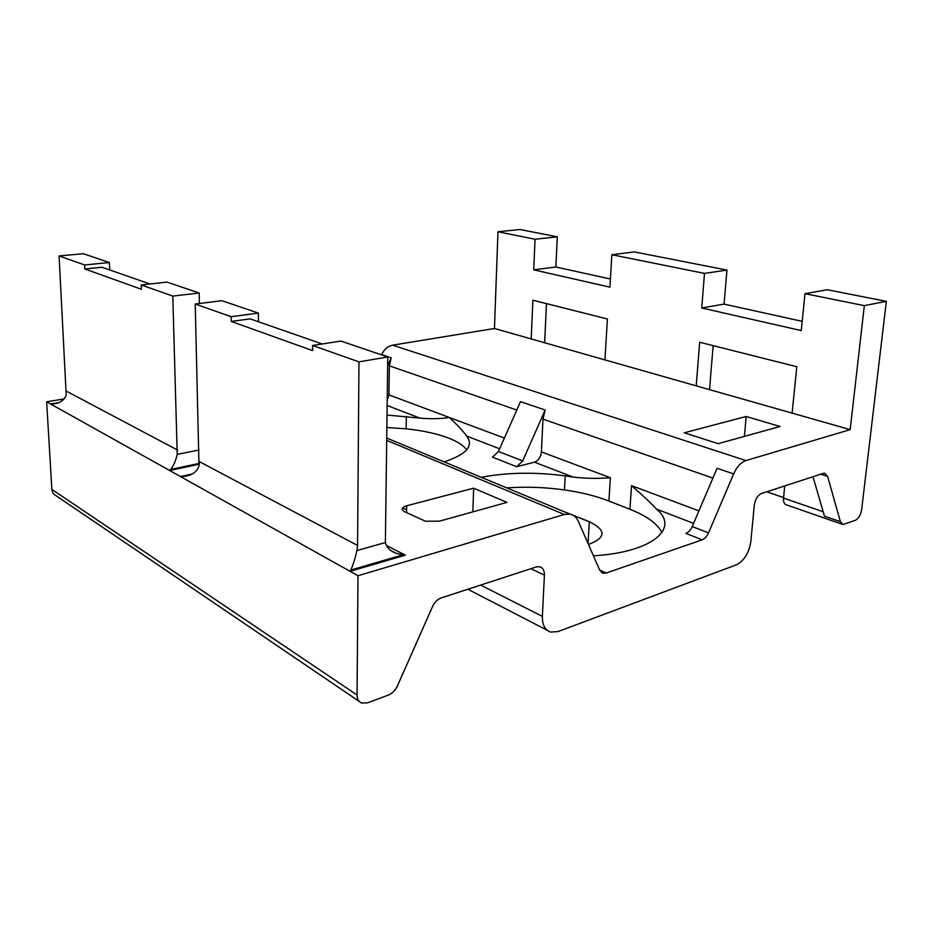 <?xml version="1.0" encoding="UTF-8"?>
<svg xmlns="http://www.w3.org/2000/svg" width="933" height="933" viewBox="0 0 933 933"><rect width="100%" height="100%" fill="white"/><g stroke="black" fill="none" stroke-linecap="round" stroke-linejoin="round"><path stroke-width="1.4" d="M494.467 328.498L392.63 345.163L745.945 460.575L850.196 429.635L864.331 305.639L805.004 293.673L801.26 330.585L701.733 307.983L704.485 273.404L611.861 254.732L609.914 287.142L533.711 269.847L535.064 239.245L497.965 231.757L494.467 328.498L531.192 338.936L532.906 300.204L607.395 318.981L604.946 359.905L531.192 338.936M812.993 476.716L824.469 516.182L840.4 521.699L843.012 524.533L855.328 520.311C858.605 518.585 860.716 515.051 861.649 509.686L886.35 301.336L864.331 305.639M840.4 521.699L827.594 476.355L820.795 474.174M480.67 585.073L542.365 616.398C542.225 624.935 545.012 630.16 550.715 632.096L558.086 631.548L736.347 564.838C744.196 560.803 749.036 552.954 750.867 541.292L754.284 505.161C755.229 499.213 757.643 495.33 761.538 493.499L823.174 473.393L824.62 473.229L827.594 476.355M542.365 616.398L544.405 575.113L530.877 568.698M357.059 695.003L357.98 575.743L46.65 401.785L51.863 489.382L357.059 695.003C357.129 699.039 358.634 701.698 361.561 703.004L367.59 702.841L388.443 695.038C392.326 693.429 395.312 690.397 397.411 685.942L432.527 606.59C434.615 602.182 437.519 599.289 441.239 597.925L536.288 566.937L539.636 566.704C542.878 567.661 544.464 570.471 544.405 575.113M357.98 575.743L564.313 514.491L569.841 514.083C573.62 514.806 576.419 517.174 578.238 521.174L599.721 570.133L603.266 573.27L601.528 572.489M702.199 539.81L685.918 533.396C688.507 532.393 690.607 530.119 692.216 526.55L708.52 532.86C706.899 536.475 704.788 538.784 702.199 539.81L606.228 573.025L603.266 573.27M708.52 532.86L733.641 473.906C736.872 466.745 740.977 462.301 745.945 460.575M850.196 429.635L792.117 413.121L796.805 366.727L699.68 342.248L696.205 385.854L604.946 359.905M610.404 279.025L555.846 266.99L557.304 236.819L520.078 229.518L497.965 231.757M392.63 345.163C387.895 346.131 384.233 349.28 381.632 354.61L391.172 357.84L389.353 365.829L516.789 410.042M46.65 401.785L64.202 398.916M51.863 489.382C52.131 492.367 53.554 494.502 56.12 495.761L359.263 701.441M557.304 236.819L535.064 239.245M886.35 301.336L827.244 289.743L805.004 293.673M802.193 321.349L724.066 304.111L726.947 270.08L634.3 251.91L611.861 254.732M766.751 491.796L783.58 497.581M684.262 432.784L718.2 443.676L780.023 426.498L746.19 416.491L684.262 432.784M589.015 544.324L588.233 543.974M473.637 488.181L406.683 505.791C401.447 507.47 400.747 509.441 404.572 511.704L425.518 521.244L439.42 521.162L506.922 502.397L473.637 488.181L472.856 511.867M386.962 415.057L419.85 418.089C430.498 419.069 440.341 418.87 449.379 417.494C457.846 425.448 463.573 431.641 466.558 436.049C474.127 445.717 466.652 454.336 444.155 461.905M387.638 365.619L391.172 357.84M481.206 477.288C507.132 472.401 535.134 471.935 565.211 475.888L573.422 477.16C586.169 478.524 598.485 478.711 610.369 477.731L541.408 451.922C540.767 457.205 538.446 460.622 534.434 462.162L516.707 466.71L492.484 457.158L498.444 451.49L522.713 460.89L545.14 410.019L542.959 419.127L712.929 478.093M792.117 413.121L696.205 385.854M709.512 389.632L713.15 345.642M842.091 524.218L786.542 504.893C784.28 504.298 783.277 502.036 783.522 498.094L784.758 485.93M544.639 342.761L546.481 303.622M746.19 416.491L744.371 436.411M692.216 526.55L717.115 468.296L733.641 473.906M506.782 487.901C525.815 486.548 545.047 487.224 564.465 489.93C581.189 492.321 596 496.018 608.911 501.009L629.927 509.266L631.524 485.638C642.79 495.411 651.129 503.249 656.529 509.126C679.877 528.241 652.622 552.336 593.435 555.811M629.927 509.266C646.732 515.891 657.415 523.658 661.998 532.556M541.408 451.922L542.959 419.127M588.466 544.487C606.182 537.723 606.462 530.142 589.318 521.722L561.888 510.783M406.356 416.328L406.135 428.807C423.011 430.591 437.239 433.717 448.82 438.172C457.473 441.566 463.433 445.438 466.722 449.764M406.135 428.807L386.787 427.512M504.38 438.078L388.944 394.881L387.16 400.409M388.944 394.881L389.353 365.829M498.444 451.49L520.497 401.668L545.14 410.019M522.713 460.89L516.707 466.71M404.409 445.403L413.401 449.135M386.262 545.339L405.33 555.17L396.677 553.526C390.321 551.24 386.565 547.578 385.387 542.539L387.766 356.966L340.86 341.058L312.567 345.478L312.578 350.598L231.232 321.442L231.139 316.707L258.371 313.08L258.488 321.78M405.33 555.17L350.062 571.334L350.785 570.075C353.094 564.99 355.135 558.494 356.907 550.563L357.572 545.455L358.972 361.864L387.766 356.966M258.371 313.08L221.914 300.718L195.219 304.03L198.997 466.068C196.315 473.054 190.11 476.553 180.407 476.541L192.268 473.987M380.641 562.401L380.652 561.339M231.139 316.707L195.219 304.03M322.2 343.974L250.149 318.864L231.232 321.442M358.972 361.864L312.567 345.478M199.335 464.226L169.584 470.5L170.669 469.439C173.561 465.824 175.754 460.809 177.223 454.406L172.792 296.099L199.137 292.985L199.417 303.505M199.137 292.985L167.042 282.104L141.233 284.95L141.396 289.253L84.786 268.961L84.588 264.949L109.371 262.546L109.697 269.94M109.371 262.546L83.364 253.718L59.082 255.945L66.208 394.997C64.004 400.992 58.791 403.989 50.557 403.989L58.756 402.636M84.588 264.949L59.082 255.945M150.003 283.982L101.989 267.258L84.786 268.961M172.792 296.099L141.233 284.95M701.733 307.983L724.066 304.111M726.947 270.08L704.485 273.404M533.711 269.847L555.846 266.99M406.601 509.873L402.531 507.937M386.612 440.329L564.313 514.491M419.85 418.089L387.09 405.482M783.522 498.094L823.174 511.739M693.581 523.378L656.529 509.126M606.228 573.025L599.697 570.098M698.922 510.852L631.524 485.638M608.911 501.009L610.369 477.731M499.645 448.773L466.558 436.049M573.422 477.16L534.434 462.162M589.318 521.722L588.035 543.519M356.907 550.563L385.387 542.539M357.572 545.455L199.475 461.683M177.223 454.406L199.149 449.951M177.667 450.126L66.535 391.242M406.683 505.791L406.555 512.649M467.865 589.248L547.146 630.253M386.647 438.02L569.841 514.083M565.211 475.888L564.465 489.93M350.785 570.063L402.566 554.937M390.74 550.447L396.677 553.526M170.669 469.439L199.429 463.386"/></g></svg>
